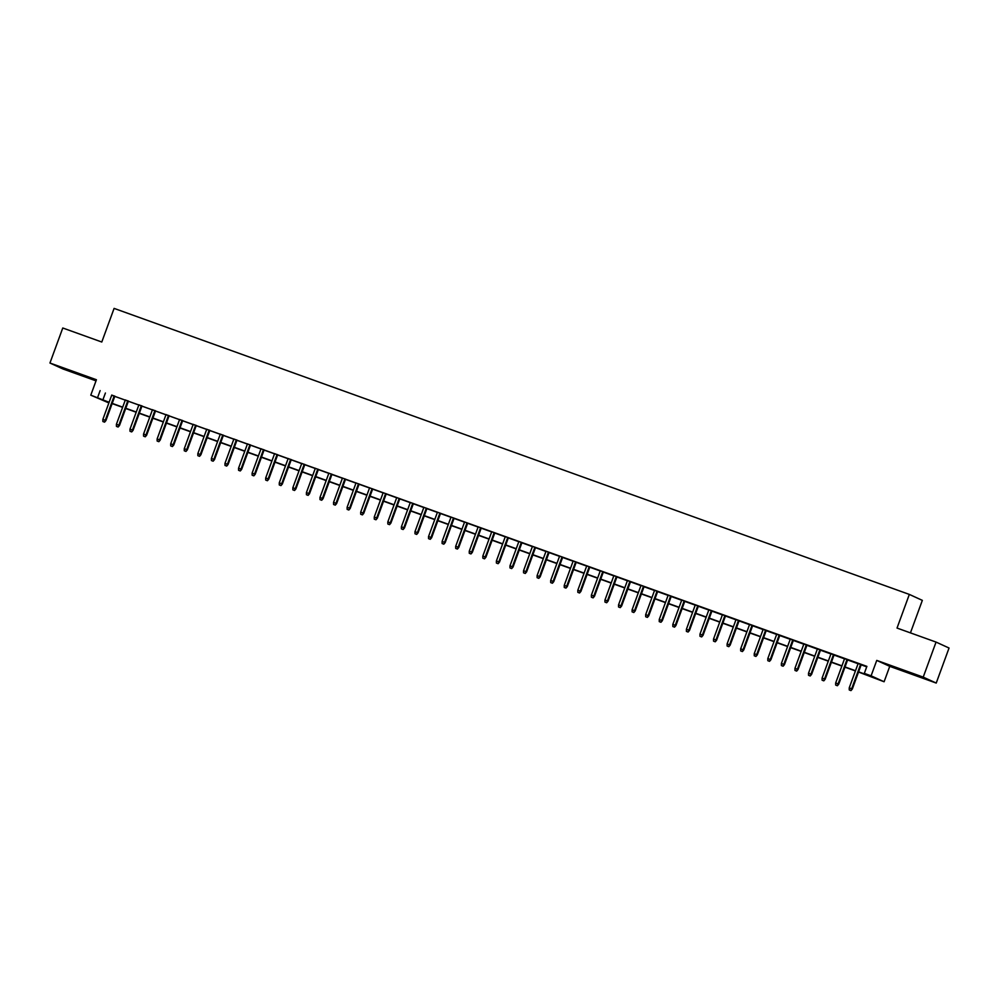 <?xml version="1.0" encoding="UTF-8"?>
<svg xmlns="http://www.w3.org/2000/svg" width="999" height="999" viewBox="0 0 999 999"><rect width="100%" height="100%" fill="white"/><g stroke="black" fill="none" stroke-linecap="round" stroke-linejoin="round"><path stroke-width="1.5" d="M76.836 373.601L63.162 368.344L76.836 373.601M914.822 674.999L901.148 669.742L914.822 674.999M108.879 402.934L90.784 395.167L109.116 402.272M910.439 632.879L922.339 600.362L909.34 594.417L114.098 308.391L101.786 342.02L62.775 327.997L49.95 363.024L62.949 368.968L96.016 380.856M909.34 594.417L897.027 628.059L936.051 642.082L949.05 648.026L936.225 683.066L923.226 677.122L876.747 660.401L871.103 675.824L884.103 681.755L858.528 672.052M876.747 660.401L889.747 666.345L936.225 683.066M889.747 666.345L884.103 681.755M936.051 642.082L923.226 677.122M114.835 396.216L111.738 395.104M128.409 401.099L125.312 399.987M141.983 405.981L138.886 404.87M155.544 410.864L152.46 409.74M169.118 415.734L166.021 414.622M182.692 420.616L179.595 419.505M196.266 425.499L193.169 424.388M209.827 430.382L206.731 429.27M223.401 435.264L220.304 434.153M236.975 440.147L233.878 439.036M250.549 445.03L247.452 443.918M264.111 449.912L261.014 448.788M277.685 454.782L274.588 453.671M291.258 459.665L288.162 458.553M304.832 464.547L301.735 463.436M318.394 469.43L315.297 468.319M331.968 474.313L328.871 473.201M345.542 479.195L342.445 478.084M359.116 484.078L356.019 482.967M372.677 488.961L369.58 487.837M386.251 493.831L383.154 492.719M399.825 498.713L396.728 497.602M413.386 503.596L410.302 502.485M426.96 508.479L423.863 507.367M440.534 513.361L437.437 512.25M454.108 518.244L451.011 517.132M467.669 523.126L464.585 522.015M481.243 528.009L478.146 526.885M494.817 532.879L491.72 531.768M508.391 537.762L505.294 536.65M521.953 542.644L518.868 541.533M535.526 547.527L532.43 546.416M549.1 552.41L546.003 551.298M562.674 557.292L559.577 556.181M576.236 562.175L573.151 561.063M589.81 567.057L586.713 565.933M603.384 571.928L600.287 570.816M616.957 576.81L613.861 575.699M630.519 581.693L627.434 580.581M644.093 586.575L640.996 585.464M657.667 591.458L654.57 590.347M671.241 596.341L668.144 595.229M684.802 601.223L681.718 600.112M698.376 606.106L695.279 604.982M711.95 610.976L708.853 609.865M725.524 615.859L722.427 614.747M739.085 620.741L735.988 619.63M752.659 625.624L749.562 624.512M766.233 630.506L763.136 629.395M779.807 635.389L776.71 634.278M793.368 640.272L790.271 639.16M806.942 645.154L803.845 644.03M820.516 650.024L817.419 648.913M834.09 654.907L830.993 653.796M847.651 659.79L844.555 658.678M858.603 671.84L869.592 675.786L864.322 673.388L866.882 666.37L111.688 395.254M114.785 396.378L125.25 400.137M128.347 401.261L138.824 405.02M141.92 406.131L152.397 409.902M155.494 411.014L165.971 414.785M169.056 415.896L179.533 419.667M182.63 420.779L193.107 424.55M196.204 425.661L206.681 429.433M209.778 430.544L220.255 434.303M223.339 435.427L233.816 439.185M236.913 440.309L247.39 444.068M250.487 445.179L260.964 448.951M264.061 450.062L274.538 453.833M277.622 454.945L288.099 458.716M291.196 459.827L301.673 463.598M304.77 464.71L315.247 468.481M318.344 469.592L328.821 473.351M331.905 474.475L342.382 478.234M345.479 479.358L355.956 483.116M359.053 484.228L369.53 487.999M372.627 489.11L383.104 492.882M386.188 493.993L396.665 497.764M399.762 498.876L410.239 502.647M413.336 503.758L423.813 507.529M426.91 508.641L437.375 512.4M440.472 513.523L450.949 517.282M454.046 518.394L464.523 522.165M467.619 523.276L478.096 527.047M481.193 528.159L491.658 531.93M494.755 533.041L505.232 536.813M508.329 537.924L518.806 541.695M521.903 542.807L532.38 546.578M535.476 547.689L545.941 551.448M549.038 552.572L559.515 556.331M562.612 557.442L573.089 561.213M576.186 562.325L586.663 566.096M589.76 567.207L600.224 570.978M603.321 572.09L613.798 575.861M616.895 576.972L627.372 580.744M630.469 581.855L640.946 585.626M644.043 586.738L654.507 590.496M657.604 591.62L668.081 595.379M671.178 596.49L681.655 600.262M684.752 601.373L695.229 605.144M698.313 606.256L708.791 610.027M711.887 611.138L722.364 614.909M725.461 616.021L735.938 619.792M739.035 620.903L749.512 624.675M752.597 625.786L763.074 629.545M766.171 630.669L776.648 634.427M779.744 635.539L790.221 639.31M793.318 640.421L803.795 644.193M806.88 645.304L817.357 649.075M820.454 650.187L830.931 653.958M834.028 655.069L844.505 658.841M847.602 659.952L858.079 663.723M861.163 664.834L866.72 666.832M861.225 664.672L858.129 663.561M90.784 395.167L96.428 379.745L49.95 363.024M100.137 390.597L97.577 397.602M864.322 673.388L871.103 675.824M109.041 402.485L105.307 401.136L108.928 402.784M855.431 670.941L844.954 667.17M841.857 666.058L831.38 662.287M828.296 661.176L817.819 657.404M814.722 656.293L804.245 652.522M801.148 651.41L790.671 647.639M787.574 646.528L777.097 642.769M774.013 641.645L763.536 637.886M760.439 636.763L749.962 633.004M746.865 631.892L736.388 628.121M733.291 627.01L722.814 623.239M719.73 622.127L709.253 618.356M706.156 617.245L695.679 613.473M692.582 612.362L682.105 608.591M679.008 607.479L668.531 603.721M665.446 602.597L654.969 598.838M651.872 597.714L641.395 593.955M638.299 592.844L627.822 589.073M624.725 587.961L614.248 584.19M611.163 583.079L600.686 579.308M597.589 578.196L587.112 574.425M584.015 573.314L573.538 569.542M570.441 568.431L559.977 564.672M556.88 563.548L546.403 559.79M543.306 558.678L532.829 554.907M529.732 553.796L519.255 550.024M516.158 548.913L505.694 545.142M502.597 544.03L492.12 540.259M489.023 539.148L478.546 535.377M475.449 534.265L464.972 530.494M461.875 529.383L451.411 525.624M448.314 524.5L437.837 520.741M434.74 519.63L424.263 515.859M421.166 514.747L410.689 510.976M407.592 509.865L397.127 506.093M394.031 504.982L383.554 501.211M380.457 500.099L369.98 496.328M366.883 495.217L356.406 491.446M353.309 490.334L342.844 486.575M339.747 485.452L329.27 481.693M326.173 480.581L315.696 476.81M312.6 475.699L302.123 471.928M299.038 470.816L288.561 467.045M285.464 465.934L274.987 462.162M271.89 461.051L261.413 457.28M258.316 456.168L247.839 452.397M244.755 451.286L234.278 447.527M231.181 446.403L220.704 442.644M217.607 441.533L207.13 437.762M204.033 436.65L193.556 432.879M190.472 431.768L179.995 427.997M176.898 426.885L166.421 423.114M163.324 422.003L152.847 418.231M149.75 417.12L139.273 413.349M136.189 412.237L125.712 408.479M122.615 407.355L112.138 403.596M112.213 403.384L122.69 407.155M125.787 408.266L136.264 412.025M139.361 413.149L149.838 416.908M152.922 418.019L163.399 421.79M166.496 422.902L176.973 426.673M180.07 427.784L190.547 431.556M193.644 432.667L204.108 436.438M207.205 437.55L217.682 441.321M220.779 442.432L231.256 446.203M234.353 447.315L244.83 451.073M247.927 452.197L258.391 455.956M261.488 457.067L271.965 460.839M275.062 461.95L285.539 465.721M288.636 466.833L299.113 470.604M302.21 471.715L312.675 475.487M315.771 476.598L326.248 480.369M329.345 481.481L339.822 485.252M342.919 486.363L353.396 490.122M356.493 491.246L366.958 495.005M370.055 496.116L380.532 499.887M383.628 500.998L394.106 504.77M397.202 505.881L407.679 509.652M410.776 510.764L421.241 514.535M424.338 515.646L434.815 519.418M437.912 520.529L448.389 524.3M451.486 525.412L461.963 529.17M465.047 530.294L475.524 534.053M478.621 535.164L489.098 538.936M492.195 540.047L502.672 543.818M505.769 544.93L516.246 548.701M519.33 549.812L529.807 553.583M532.904 554.695L543.381 558.466M546.478 559.577L556.955 563.336M560.052 564.46L570.529 568.219M573.613 569.343L584.09 573.101M587.187 574.213L597.664 577.984M600.761 579.095L611.238 582.867M614.335 583.978L624.812 587.749M627.896 588.861L638.373 592.632M641.47 593.743L651.947 597.514M655.044 598.626L665.521 602.385M668.618 603.508L679.095 607.267M682.18 608.391L692.657 612.15M695.754 613.261L706.231 617.032M709.327 618.144L719.804 621.915M722.901 623.026L733.366 626.798M736.463 627.909L746.94 631.68M750.037 632.792L760.514 636.563M763.611 637.674L774.088 641.433M777.185 642.557L787.649 646.316M790.746 647.427L801.223 651.198M804.32 652.31L814.797 656.081M817.894 657.192L828.371 660.963M831.468 662.075L841.932 665.846M845.029 666.957L855.506 670.729M105.407 393.007L102.847 400.012M850.599 690.446L849.25 689.959L850.961 690.609L851.672 688.761L849.225 687.886L858.153 663.486M860.601 664.36L851.672 688.761L852.309 689.048L861.25 664.597M850.961 690.609L852.309 689.048M849.225 687.886L849.25 689.959M837.037 685.564L835.676 685.077L837.387 685.726L838.099 683.878L835.664 683.004L844.592 658.603M847.027 659.477L838.099 683.878L838.735 684.165L847.676 659.715M837.387 685.726L838.735 684.165M835.664 683.004L835.676 685.077M823.463 680.694L822.102 680.194L823.813 680.843L824.537 678.995L822.09 678.121L831.018 653.721M833.466 654.595L824.537 678.995L825.162 679.283L834.115 654.832M823.813 680.843L825.162 679.283M822.09 678.121L822.102 680.194M809.889 675.811L808.541 675.324L810.239 675.973L810.963 674.113L808.516 673.239L817.444 648.838M819.892 649.725L810.963 674.113L811.588 674.4L820.541 649.949M810.239 675.973L811.588 674.4M808.516 673.239L808.541 675.324M796.315 670.928L794.967 670.441L796.678 671.091L797.389 669.23L794.942 668.356L803.87 643.955M806.318 644.842L797.389 669.23L798.026 669.53L806.967 645.079M796.678 671.091L798.026 669.53M794.942 668.356L794.967 670.441M782.754 666.046L781.393 665.559L783.104 666.208L783.815 664.36L781.38 663.473L790.309 639.073M792.744 639.959L783.815 664.36L784.452 664.647L793.406 640.197M783.104 666.208L784.452 664.647M781.38 663.473L781.393 665.559M769.18 661.163L767.819 660.676L769.53 661.326L770.254 659.477L767.806 658.591L776.735 634.203M779.183 635.077L770.254 659.477L770.878 659.765L779.832 635.314M769.53 661.326L770.878 659.765M767.806 658.591L767.819 660.676M755.606 656.281L754.257 655.794L755.956 656.443L756.68 654.595L754.233 653.708L763.161 629.32M765.609 630.194L756.68 654.595L757.304 654.882L766.258 630.431M755.956 656.443L757.304 654.882M754.233 653.708L754.257 655.794M742.032 651.398L740.684 650.911L742.394 651.56L743.106 649.712L740.659 648.838L749.587 624.437M752.035 625.312L743.106 649.712L743.743 649.999L752.684 625.549M742.394 651.56L743.743 649.999M740.659 648.838L740.684 650.911M728.471 646.515L727.11 646.028L728.82 646.678L729.532 644.83L727.097 643.955L736.026 619.555M738.461 620.429L729.532 644.83L730.169 645.117L739.123 620.666M728.82 646.678L730.169 645.117M727.097 643.955L727.11 646.028M714.897 641.645L713.536 641.146L715.247 641.795L715.971 639.947L713.523 639.073L722.452 614.672M724.899 615.546L715.971 639.947L716.595 640.234L725.549 615.784M715.247 641.795L716.595 640.234M713.523 639.073L713.536 641.146M701.323 636.763L699.974 636.276L701.673 636.925L702.397 635.064L699.949 634.19L708.878 609.79M711.325 610.676L702.397 635.064L703.034 635.352L711.975 610.901M701.673 636.925L703.034 635.352M699.949 634.19L699.974 636.276M687.762 631.88L686.4 631.393L688.111 632.042L688.823 630.182L686.388 629.308L695.304 604.907M697.752 605.794L688.823 630.182L689.46 630.481L698.401 606.031M688.111 632.042L689.46 630.481M686.388 629.308L686.4 631.393M674.188 626.997L672.827 626.51L674.537 627.16L675.249 625.312L672.814 624.425L681.743 600.037M684.178 600.911L675.249 625.312L675.886 625.599L684.839 601.148M674.537 627.16L675.886 625.599M672.814 624.425L672.827 626.51M660.614 622.115L659.253 621.628L660.963 622.277L661.688 620.429L659.24 619.542L668.169 595.154M670.616 596.028L661.688 620.429L662.312 620.716L671.266 596.266M660.963 622.277L662.312 620.716M659.24 619.542L659.253 621.628M647.04 617.232L645.691 616.745L647.389 617.394L648.114 615.546L645.666 614.66L654.595 590.272M657.042 591.146L648.114 615.546L648.751 615.834L657.692 591.383M647.389 617.394L648.751 615.834M645.666 614.66L645.691 616.745M633.478 612.35L632.117 611.863L633.828 612.512L634.54 610.664L632.105 609.79L641.021 585.389M643.468 586.263L634.54 610.664L635.177 610.951L644.118 586.5M633.828 612.512L635.177 610.951M632.105 609.79L632.117 611.863M619.904 607.467L618.543 606.98L620.254 607.629L620.966 605.781L618.531 604.907L627.459 580.506M629.894 581.381L620.966 605.781L621.603 606.068L630.556 581.618M620.254 607.629L621.603 606.068M618.531 604.907L618.543 606.98M606.331 602.597L604.969 602.097L606.68 602.747L607.404 600.899L604.957 600.024L613.886 575.624M616.333 576.498L607.404 600.899L608.029 601.186L616.982 576.735M606.68 602.747L608.029 601.186M604.957 600.024L604.969 602.097M592.757 597.714L591.408 597.227L593.106 597.877L593.831 596.016L591.383 595.142L600.312 570.741M602.759 571.628L593.831 596.016L594.467 596.303L603.408 571.853M593.106 597.877L594.467 596.303M591.383 595.142L591.408 597.227M579.195 592.832L577.834 592.345L579.545 592.994L580.257 591.133L577.822 590.259L586.75 565.859M589.185 566.745L580.257 591.133L580.894 591.433L589.835 566.982M579.545 592.994L580.894 591.433M577.822 590.259L577.834 592.345M565.621 587.949L564.26 587.462L565.971 588.111L566.683 586.263L564.248 585.377L573.176 560.988M575.611 561.863L566.683 586.263L567.32 586.55L576.273 562.1M565.971 588.111L567.32 586.55M564.248 585.377L564.26 587.462M552.047 583.066L550.686 582.579L552.397 583.229L553.121 581.381L550.674 580.494L559.602 556.106M562.05 556.98L553.121 581.381L553.746 581.668L562.699 557.217M552.397 583.229L553.746 581.668M550.674 580.494L550.686 582.579M538.473 578.184L537.125 577.697L538.823 578.346L539.547 576.498L537.1 575.611L546.028 551.223M548.476 552.097L539.547 576.498L540.184 576.785L549.125 552.335M538.823 578.346L540.184 576.785M537.1 575.611L537.125 577.697M524.912 573.301L523.551 572.814L525.262 573.463L525.973 571.615L523.538 570.741L532.467 546.341M534.902 547.215L525.973 571.615L526.61 571.903L535.551 547.452M525.262 573.463L526.61 571.903M523.538 570.741L523.551 572.814M511.338 568.419L509.977 567.932L511.688 568.581L512.4 566.733L509.965 565.859L518.893 541.458M521.328 542.332L512.4 566.733L513.036 567.02L521.99 542.569M511.688 568.581L513.036 567.02M509.965 565.859L509.977 567.932M497.764 563.548L496.403 563.061L498.114 563.698L498.838 561.85L496.391 560.976L505.319 536.575M507.767 537.462L498.838 561.85L499.463 562.137L508.416 537.687M498.114 563.698L499.463 562.137M496.391 560.976L496.403 563.061M484.19 558.666L482.842 558.179L484.552 558.828L485.264 556.967L482.817 556.093L491.745 531.693M494.193 532.579L485.264 556.967L485.901 557.255L494.842 532.804M484.552 558.828L485.901 557.255M482.817 556.093L482.842 558.179M470.629 553.783L469.268 553.296L470.979 553.946L471.69 552.085L469.255 551.211L478.184 526.81M480.619 527.697L471.69 552.085L472.327 552.385L481.268 527.934M470.979 553.946L472.327 552.385M469.255 551.211L469.268 553.296M457.055 548.901L455.694 548.414L457.405 549.063L458.116 547.215L455.681 546.328L464.61 521.94M467.045 522.814L458.116 547.215L458.753 547.502L467.707 523.051M457.405 549.063L458.753 547.502M455.681 546.328L455.694 548.414M443.481 544.018L442.12 543.531L443.831 544.18L444.555 542.332L442.107 541.446L451.036 517.057M453.484 517.932L444.555 542.332L445.179 542.619L454.133 518.169M443.831 544.18L445.179 542.619M442.107 541.446L442.12 543.531M429.907 539.135L428.559 538.648L430.269 539.298L430.981 537.45L428.534 536.563L437.462 512.175M439.91 513.049L430.981 537.45L431.618 537.737L440.559 513.286M430.269 539.298L431.618 537.737M428.534 536.563L428.559 538.648M416.346 534.253L414.985 533.766L416.695 534.415L417.407 532.567L414.972 531.693L423.901 507.292M426.336 508.166L417.407 532.567L418.044 532.854L426.985 508.404M416.695 534.415L418.044 532.854M414.972 531.693L414.985 533.766M402.772 529.37L401.411 528.883L403.121 529.532L403.846 527.684L401.398 526.81L410.327 502.41M412.762 503.284L403.846 527.684L404.47 527.971L413.424 503.521M403.121 529.532L404.47 527.971M401.398 526.81L401.411 528.883M389.198 524.5L387.837 524.013L389.548 524.65L390.272 522.802L387.824 521.928L396.753 497.527M399.2 498.414L390.272 522.802L390.896 523.089L399.85 498.638M389.548 524.65L390.896 523.089M387.824 521.928L387.837 524.013M375.624 519.617L374.275 519.13L375.986 519.78L376.698 517.919L374.25 517.045L383.179 492.644M385.626 493.531L376.698 517.919L377.335 518.206L386.276 493.756M375.986 519.78L377.335 518.206M374.25 517.045L374.275 519.13M362.063 514.735L360.701 514.248L362.412 514.897L363.124 513.036L360.689 512.162L369.618 487.762M372.053 488.648L363.124 513.036L363.761 513.336L372.702 488.886M362.412 514.897L363.761 513.336M360.689 512.162L360.701 514.248M348.489 509.852L347.128 509.365L348.838 510.014L349.563 508.166L347.115 507.28L356.044 482.892M358.479 483.766L349.563 508.166L350.187 508.454L359.141 484.003M348.838 510.014L350.187 508.454M347.115 507.28L347.128 509.365M334.915 504.97L333.566 504.483L335.264 505.132L335.989 503.284L333.541 502.397L342.47 478.009M344.917 478.883L335.989 503.284L336.613 503.571L345.567 479.12M335.264 505.132L336.613 503.571M333.541 502.397L333.566 504.483M321.341 500.087L319.992 499.6L321.703 500.249L322.415 498.401L319.967 497.514L328.896 473.126M331.343 474.001L322.415 498.401L323.052 498.688L331.993 474.238M321.703 500.249L323.052 498.688M319.967 497.514L319.992 499.6M307.779 495.204L306.418 494.717L308.129 495.367L308.841 493.518L306.406 492.644L315.334 468.244M317.769 469.118L308.841 493.518L309.478 493.806L318.419 469.355M308.129 495.367L309.478 493.806M306.406 492.644L306.418 494.717M294.205 490.322L292.844 489.835L294.555 490.484L295.279 488.636L292.832 487.762L301.76 463.361M304.208 464.235L295.279 488.636L295.904 488.923L304.857 464.473M294.555 490.484L295.904 488.923M292.832 487.762L292.844 489.835M280.632 485.452L279.283 484.965L280.981 485.601L281.706 483.753L279.258 482.879L288.187 458.479M290.634 459.365L281.706 483.753L282.33 484.04L291.283 459.59M280.981 485.601L282.33 484.04M279.258 482.879L279.283 484.965M267.058 480.569L265.709 480.082L267.42 480.731L268.132 478.871L265.684 477.997L274.613 453.596M277.06 454.483L268.132 478.871L268.768 479.158L277.71 454.707M267.42 480.731L268.768 479.158M265.684 477.997L265.709 480.082M253.496 475.686L252.135 475.199L253.846 475.849L254.558 473.988L252.123 473.114L261.051 448.713M263.486 449.6L254.558 473.988L255.195 474.288L264.148 449.837M253.846 475.849L255.195 474.288M252.123 473.114L252.135 475.199M239.922 470.804L238.561 470.317L240.272 470.966L240.996 469.118L238.549 468.231L247.477 443.843M249.925 444.717L240.996 469.118L241.621 469.405L250.574 444.955M240.272 470.966L241.621 469.405M238.549 468.231L238.561 470.317M226.348 465.921L225 465.434L226.698 466.083L227.422 464.235L224.975 463.349L233.903 438.961M236.351 439.835L227.422 464.235L228.059 464.523L237 440.072M226.698 466.083L228.059 464.523M224.975 463.349L225 465.434M212.775 461.038L211.426 460.551L213.137 461.201L213.848 459.353L211.401 458.466L220.329 434.078M222.777 434.952L213.848 459.353L214.485 459.64L223.426 435.189M213.137 461.201L214.485 459.64M211.401 458.466L211.426 460.551M199.213 456.156L197.852 455.669L199.563 456.318L200.275 454.47L197.839 453.596L206.768 429.195M209.203 430.07L200.275 454.47L200.911 454.757L209.865 430.307M199.563 456.318L200.911 454.757M197.839 453.596L197.852 455.669M185.639 451.273L184.278 450.786L185.989 451.436L186.713 449.587L184.266 448.713L193.194 424.313M195.642 425.187L186.713 449.587L187.337 449.875L196.291 425.424M185.989 451.436L187.337 449.875M184.266 448.713L184.278 450.786M172.065 446.403L170.717 445.916L172.415 446.553L173.139 444.705L170.692 443.831L179.62 419.43M182.068 420.317L173.139 444.705L173.776 444.992L182.717 420.542M172.415 446.553L173.776 444.992M170.692 443.831L170.717 445.916M158.504 441.521L157.143 441.034L158.853 441.683L159.565 439.822L157.13 438.948L166.046 414.548M168.494 415.434L159.565 439.822L160.202 440.109L169.143 415.659M158.853 441.683L160.202 440.109M157.13 438.948L157.143 441.034M144.93 436.638L143.569 436.151L145.28 436.8L145.991 434.94L143.556 434.066L152.485 409.665M154.92 410.552L145.991 434.94L146.628 435.239L155.582 410.789M145.28 436.8L146.628 435.239M143.556 434.066L143.569 436.151M131.356 431.755L129.995 431.268L131.706 431.918L132.43 430.07L129.982 429.183L138.911 404.795M141.359 405.669L132.43 430.07L133.054 430.357L142.008 405.906M131.706 431.918L133.054 430.357M129.982 429.183L129.995 431.268M117.782 426.873L116.433 426.386L118.132 427.035L118.856 425.187L116.408 424.3L125.337 399.912M127.785 400.786L118.856 425.187L119.493 425.474L128.434 401.024M118.132 427.035L119.493 425.474M116.408 424.3L116.433 426.386M104.221 421.99L102.86 421.503L104.57 422.152L105.282 420.304L102.847 419.418L111.763 395.03M114.211 395.904L105.282 420.304L105.919 420.591L114.86 396.141M104.57 422.152L105.919 420.591M102.847 419.418L102.86 421.503"/></g></svg>
